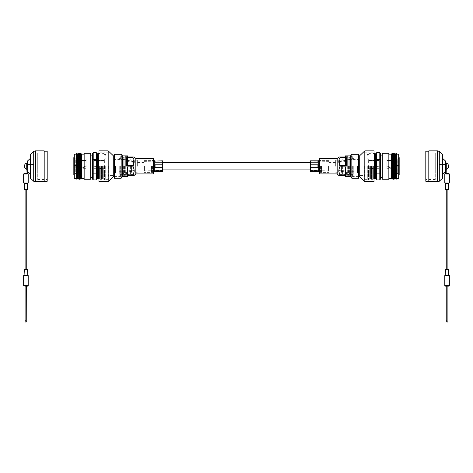 <?xml version="1.0" encoding="UTF-8"?>
<svg xmlns="http://www.w3.org/2000/svg" width="473" height="473" viewBox="0 0 473 473"><rect width="100%" height="100%" fill="white"/><g stroke="black" fill="none" stroke-linecap="round" stroke-linejoin="round"><path stroke-width="0.35" stroke-dasharray="2.37 1.77" d="M310.306 166.23L310.306 170.954L310.306 166.23M154.659 166.419L155.067 167.643L162.694 167.643L162.694 162.529L162.694 170.954L162.694 164.817L155.067 164.817L154.251 167.643L154.103 160.844M74.314 154.151L74.314 178.309M76.774 153.252L76.774 179.208M73.823 166.23L73.823 157.621L73.823 174.839L74.137 174.289L74.137 158.171L74.137 174.289L75.739 173.366L75.739 166.23L75.792 173.366M105.243 166.23L105.243 177.263L105.243 166.23M104.391 166.23L104.379 179.639L104.379 166.23M105.881 166.23L105.881 178.061L105.881 166.23M96.9 153.252L96.9 179.208M96.285 166.23L96.285 179.208L96.285 166.23M97.32 154.151L97.32 178.309M97.438 154.151L97.438 178.309M98.059 153.252L98.059 179.208M98.674 154.151L98.674 178.309M98.792 154.151L98.792 178.309M99.407 166.23L99.407 179.208L99.407 166.23M100.022 166.23L100.022 178.309L100.022 166.23M100.146 166.23L100.146 178.309L100.146 166.23M100.761 166.23L100.761 179.208L100.761 166.23M101.376 166.23L101.376 178.309L101.376 166.23M101.5 166.23L101.5 178.309L101.5 166.23M102.115 166.23L102.115 179.208L102.115 166.23M102.901 166.23L102.901 178.061L102.901 166.23M92.542 153.252L92.542 179.208M90.698 153.252L90.698 179.208M84.153 153.252L84.153 179.208M81.451 154.151L81.451 178.309M80.836 153.252L80.836 179.208M80.221 154.151L80.221 178.309M80.097 154.151L80.097 178.309M79.482 153.252L79.482 179.208M78.867 154.151L78.867 178.309M78.743 154.151L78.743 178.309M78.128 153.252L78.128 179.208M77.513 154.151L77.513 178.309M77.389 154.151L77.389 178.309M76.159 154.151L76.159 178.309M93.211 166.23L93.211 179.208L93.211 166.23M80.623 168.666L78.867 168.666L80.623 168.666L78.867 168.666L80.623 168.666L78.867 168.666L80.623 168.666L78.867 168.666L80.623 168.666L78.867 168.666L80.623 168.666L78.867 168.666L80.623 168.666L78.867 168.666L80.623 168.666L78.867 168.666L80.623 168.666L86.121 166.52L80.623 168.666M86.121 168.666L75.792 168.666L75.792 159.094L75.792 168.666L86.121 168.666L86.121 161.902L86.121 168.666M86.121 165.834L86.121 166.52L86.121 165.834L86.121 166.52L86.121 165.834L86.121 166.52L86.121 165.834L86.121 166.52L86.121 165.834L86.121 166.52L86.121 165.834L86.121 166.52L86.121 165.834L86.121 166.52L86.121 165.834L86.121 166.52L86.121 165.834L78.867 168.666L86.121 165.834M86.121 159.07L86.121 161.902L86.121 159.07L75.792 159.07L75.792 159.431L75.792 159.07L86.121 159.07M74.314 166.23L74.314 175.453L74.314 166.23M90.698 166.23L90.698 177.363L90.698 166.23M92.542 166.23L92.542 177.363L92.542 166.23M93.211 159.342L93.211 152.537L96.285 152.537L96.285 159.342L93.211 159.342L93.211 179.923L96.285 179.923L96.285 173.118L93.211 173.118M96.285 173.118L96.285 159.342M104.379 160.471L104.379 161.902L104.379 160.471L94.044 160.471L94.044 168.666L104.379 168.666L104.379 161.902L104.379 168.666L94.044 168.666L94.044 161.902L104.379 161.902L94.044 161.902L94.044 160.471L104.379 160.471L94.044 160.471L94.044 159.07L94.044 160.471L104.379 160.471M75.739 166.23L75.739 159.094L75.739 166.23M104.379 159.07L104.379 159.431L104.379 159.07L94.044 159.07L104.379 159.07M94.044 161.902L104.379 161.902L94.044 161.902M101.305 168.666L99.549 168.666L94.044 166.52L94.044 165.834L101.305 168.666L99.549 168.666L94.044 166.52L94.044 165.834L101.305 168.666L99.549 168.666L94.044 166.52L94.044 165.834L101.305 168.666L99.549 168.666L94.044 166.52L94.044 165.834L101.305 168.666L99.549 168.666L94.044 166.52L94.044 165.834L101.305 168.666L99.549 168.666L94.044 166.52L94.044 165.834L101.305 168.666L99.549 168.666L94.044 166.52L94.044 165.834L101.305 168.666L99.549 168.666L94.044 166.52L94.044 165.834L101.305 168.666L99.549 168.666L94.044 166.52L94.044 165.834L101.305 168.666L99.549 168.666L94.044 166.52L94.044 165.834L101.305 168.666L99.549 168.666L94.044 166.52L94.044 165.834L101.305 168.666L99.549 168.666L94.044 166.52L94.044 165.834L101.305 168.666L99.549 168.666L94.044 166.52L94.044 165.834L101.305 168.666L99.549 168.666L94.044 166.52L94.044 165.834L101.305 168.666L99.549 168.666L94.044 166.52L94.044 165.834L101.305 168.666L99.549 168.666L94.044 166.52L94.044 165.834L101.305 168.666M86.121 160.471L75.792 160.471L86.121 160.471M86.121 161.902L75.792 161.902L86.121 161.902M76.774 166.23L76.774 165.515L76.774 166.23M113.112 166.23L113.112 175.394L113.112 166.23M115.477 166.23L115.477 173.035L115.477 166.23M120.053 166.23L120.053 174.643L120.053 166.23M127.19 166.23L127.19 175.826L127.19 166.23M108.341 166.23L108.341 179.639L108.341 166.23M105.733 166.23L105.733 179.639L105.733 166.23M105.118 166.23L105.118 178.741L105.118 166.23M104.503 166.23L104.503 179.639L104.503 166.23M103.764 166.23L103.764 178.741L103.764 166.23M103.149 166.23L103.149 179.639L103.149 166.23M103.025 166.23L103.025 179.639L103.025 166.23M102.41 166.23L102.41 178.741L102.41 166.23M101.796 166.23L101.796 179.639L101.796 166.23M126.551 166.23L126.551 157.58L126.551 166.23M126.185 166.23L126.185 175.382L126.185 166.23M125.812 166.23L125.812 157.58L125.812 166.23M125.688 166.23L125.688 157.58L125.688 166.23M125.321 166.23L125.321 175.382L125.321 166.23M124.955 166.23L124.955 157.58L124.955 166.23M124.831 166.23L124.831 157.58L124.831 166.23M124.458 166.23L124.458 175.382L124.458 166.23M124.092 166.23L124.092 157.58L124.092 166.23M123.967 166.23L123.967 157.58L123.967 166.23M123.601 166.23L123.601 175.382L123.601 166.23M123.228 166.23L123.228 157.58L123.228 166.23M123.104 166.23L123.104 157.58L123.104 166.23M122.738 166.23L122.738 175.382L122.738 166.23M122.371 166.23L122.371 157.58L122.371 166.23M120.645 166.23L120.645 175.495L120.645 166.23M119.758 166.23L119.758 176.34L119.758 166.23M113.727 156.12L113.727 176.34M108.193 150.852L108.193 181.608M98.963 150.852L98.963 181.608M33.932 167.891L33.932 164.569L33.932 167.891L27.783 167.891L27.783 164.569L27.783 167.891L27.783 166.23L27.783 167.891L26.801 167.891L31.106 167.891L31.106 164.569L31.106 167.891M33.932 164.569L27.783 164.569L27.783 166.23L27.783 164.569L26.801 164.569L31.106 164.569M37.722 152.909L37.722 179.551L37.722 152.909L47.194 152.909L47.194 179.551L47.194 152.909M37.722 179.551L47.194 179.551M30.313 174.017L30.313 158.443L30.313 174.017M35.434 181.277L35.434 151.183L35.434 181.277M44.19 181.277L44.19 151.183L44.19 181.277M47.194 151.183L47.194 181.277M44.19 150.852L44.19 181.608M35.434 150.852L35.434 181.608M33.713 151.183L33.713 181.277M30.313 154.399L30.313 178.061M27.783 160.743L27.783 174.005L27.783 173.514L26.866 173.508L27.783 173.508L27.783 174.005L28.203 174.005M133.812 166.23L133.812 170.534L133.812 166.23M124.902 166.23L124.902 172.876L124.902 166.23M120.721 166.23L120.721 174.076L120.721 166.23M119.243 166.23L119.243 174.076L119.243 166.23M123.181 166.23L123.181 173.514L123.181 166.23M131.547 166.23L131.547 172.172L131.547 166.23M130.365 166.23L130.365 173.514L130.365 166.23M127.509 155.883L127.509 156.971L133.049 156.971C134.539 156.971 134.539 156.971 133.049 156.971L133.049 157.604L127.509 157.604L127.509 165.597L133.049 165.597L133.049 166.23L133.049 157.864L133.049 166.863L127.509 166.863L127.509 174.856L127.509 166.863L127.509 174.856L133.049 174.856L133.049 175.489C134.539 175.489 134.539 175.489 133.049 175.489L127.509 175.489L127.509 176.577M133.481 166.23L133.481 160.205L133.481 166.23M153.908 173.55L153.908 158.91M153.542 158.544L153.542 173.916M114.324 154.233L114.324 178.226M114.691 166.23L114.691 176.441L114.691 166.23M121.165 154.233L121.165 178.226M137.33 166.23L137.33 160.205L137.33 166.23M144.194 166.23L144.194 172.379L144.194 166.23M135.828 158.544L135.828 173.916M133.049 174.856C134.539 172.202 134.539 169.535 133.049 166.863M122.489 155.883L122.489 176.577M133.049 165.597C134.539 162.943 134.539 160.276 133.049 157.604M127.509 165.597L127.509 157.604L127.509 165.597M153.908 166.23L153.908 172.379L153.908 166.23M133.049 166.23L133.049 174.596L133.049 166.23M121.165 166.23L121.165 176.441L121.165 166.23M144.436 166.23L144.436 170.587L144.436 166.23M162.322 166.23L162.322 170.587L162.322 166.23M151.005 166.23L151.005 171.817L151.005 166.23M151.413 166.23L151.413 172.343L151.413 166.23M151.815 166.23L151.815 171.817L151.815 166.23M152.223 166.23L152.223 172.343L152.223 166.23M152.631 166.23L152.631 171.817L152.631 166.23M153.033 166.23L153.033 172.343L153.033 166.23M153.441 166.23L153.441 171.817L153.441 166.23M153.849 166.23L153.849 172.343L153.849 166.23M155.067 167.643L155.067 164.817M154.659 171.616L155.067 171.616L155.067 170.203L154.659 171.616L154.251 171.616L154.251 170.203L154.659 171.427M155.067 171.616L162.694 171.616L162.694 170.203L155.067 170.203M154.659 161.033L155.067 162.257L155.067 160.844L154.659 160.844L154.251 162.257L154.659 166.041M155.067 162.257L162.694 162.257L162.694 160.844L155.067 160.844M154.251 160.844L154.659 160.844M154.251 170.203L154.251 167.643M162.694 166.23L162.694 161.506L162.694 166.23M162.694 167.643L162.694 170.203M162.694 162.257L162.694 164.817M154.251 164.817L154.251 162.257M26.73 164.569L26.73 167.891L26.73 164.569M26.73 169.304L26.73 163.155M24.082 275.316L27.771 275.316M27.771 183.128L24.082 183.128M25.104 286.141L26.748 286.141L25.104 286.141L25.104 321.321A0.822 0.822 0 0 1 25.926 320.499A0.822 0.822 0 0 1 26.748 321.321L26.642 286.141L27.712 286.141M26.642 286.141L26.843 285.651L25.01 285.651L25.211 286.141L26.642 286.141M23.65 174.005L27.05 174.005L26.866 173.508L27.54 173.508M26.801 164.569L26.801 167.891M25.104 269.167L26.748 269.167L25.104 269.167M25.926 189.697L25.104 189.697L25.926 189.697M27.044 173.508L27.044 166.23L27.54 166.23L27.54 161.494M24.821 189.697L27.032 189.697M27.044 173.993L26.801 173.591M27.044 161.494L26.801 166.189M398.686 178.309L398.686 154.151M396.226 179.208L396.226 153.252M399.177 157.621L399.177 166.23L399.177 157.621L398.863 166.23L398.863 158.171L397.261 159.094L397.261 173.366L397.208 159.094M367.758 166.23L367.758 177.263L367.758 166.23M368.609 166.23L368.621 179.639L368.621 166.23M397.208 166.23L397.208 173.366L397.208 166.23M367.119 166.23L367.119 178.061L367.119 166.23M376.1 179.208L376.1 153.252M376.715 166.23L376.715 179.208L376.715 166.23M375.68 178.309L375.68 154.151M375.562 178.309L375.562 154.151M374.941 179.208L374.941 153.252M374.326 178.309L374.326 154.151M374.208 178.309L374.208 154.151M373.593 166.23L373.593 179.208L373.593 166.23M372.978 166.23L372.978 178.309L372.978 166.23M372.854 166.23L372.854 178.309L372.854 166.23M372.239 166.23L372.239 179.208L372.239 166.23M371.624 166.23L371.624 178.309L371.624 166.23M371.5 166.23L371.5 178.309L371.5 166.23M370.885 166.23L370.885 179.208L370.885 166.23M370.099 166.23L370.099 178.061L370.099 166.23M380.458 179.208L380.458 153.252M382.302 179.208L382.302 153.252M388.847 179.208L388.847 153.252M391.549 178.309L391.549 154.151M392.164 179.208L392.164 153.252M392.779 178.309L392.779 154.151M392.903 178.309L392.903 154.151M393.518 179.208L393.518 153.252M394.133 178.309L394.133 154.151M394.257 178.309L394.257 154.151M394.872 179.208L394.872 153.252M395.487 178.309L395.487 154.151M395.611 178.309L395.611 154.151M396.841 178.309L396.841 154.151M379.789 166.23L379.789 179.208L379.789 166.23M392.377 168.666L394.133 168.666L392.377 168.666L394.133 168.666L392.377 168.666L394.133 168.666L392.377 168.666L394.133 168.666L392.377 168.666L394.133 168.666L392.377 168.666L394.133 168.666L392.377 168.666L394.133 168.666L392.377 168.666L394.133 168.666L392.377 168.666L386.879 166.52L392.377 168.666M386.879 168.666L397.208 168.666L397.208 159.431L397.208 168.666L386.879 168.666L386.879 161.902L386.879 168.666M386.879 165.834L386.879 166.52L386.879 165.834L386.879 166.52L386.879 165.834L386.879 166.52L386.879 165.834L386.879 166.52L386.879 165.834L386.879 166.52L386.879 165.834L386.879 166.52L386.879 165.834L386.879 166.52L386.879 165.834L386.879 166.52L386.879 165.834L394.133 168.666L386.879 165.834M386.879 159.07L386.879 161.902L386.879 159.07L397.208 159.07L397.208 159.431L397.208 159.07L386.879 159.07M397.208 173.366L398.863 174.289L398.863 166.23L399.177 174.839L399.177 166.23M398.686 166.23L398.686 175.453L398.686 166.23M382.302 166.23L382.302 177.363L382.302 166.23M380.458 166.23L380.458 177.363L380.458 166.23M379.789 159.342L376.715 159.342L376.715 152.537L379.789 152.537L379.789 179.923L376.715 179.923L376.715 173.118L379.789 173.118M376.715 159.342L376.715 173.118M368.621 160.471L368.621 161.902L368.621 160.471L378.956 160.471L378.956 168.666L368.621 168.666L368.621 161.902L368.621 168.666L378.956 168.666L378.956 161.902L368.621 161.902L378.956 161.902L378.956 160.471L368.621 160.471L378.956 160.471L378.956 159.07L378.956 160.471L368.621 160.471M368.621 159.07L368.621 159.431L368.621 159.07L378.956 159.07L368.621 159.07M378.956 161.902L368.621 161.902L378.956 161.902M371.695 168.666L373.451 168.666L378.956 166.52L378.956 165.834L371.695 168.666L373.451 168.666L378.956 166.52L378.956 165.834L371.695 168.666L373.451 168.666L378.956 166.52L378.956 165.834L371.695 168.666L373.451 168.666L378.956 166.52L378.956 165.834L371.695 168.666L373.451 168.666L378.956 166.52L378.956 165.834L371.695 168.666L373.451 168.666L378.956 166.52L378.956 165.834L371.695 168.666L373.451 168.666L378.956 166.52L378.956 165.834L371.695 168.666L373.451 168.666L378.956 166.52L378.956 165.834L371.695 168.666L373.451 168.666L378.956 166.52L378.956 165.834L371.695 168.666L373.451 168.666L378.956 166.52L378.956 165.834L371.695 168.666L373.451 168.666L378.956 166.52L378.956 165.834L371.695 168.666L373.451 168.666L378.956 166.52L378.956 165.834L371.695 168.666L373.451 168.666L378.956 166.52L378.956 165.834L371.695 168.666L373.451 168.666L378.956 166.52L378.956 165.834L371.695 168.666L373.451 168.666L378.956 166.52L378.956 165.834L371.695 168.666L373.451 168.666L378.956 166.52L378.956 165.834L371.695 168.666M386.879 160.471L397.208 160.471L386.879 160.471M386.879 161.902L397.208 161.902L386.879 161.902M396.226 166.23L396.226 165.515L396.226 166.23M359.888 166.23L359.888 175.394L359.888 166.23M357.523 166.23L357.523 173.035L357.523 166.23M352.947 166.23L352.947 174.643L352.947 166.23M345.81 166.23L345.81 175.826L345.81 166.23M364.659 166.23L364.659 179.639L364.659 166.23M367.267 166.23L367.267 179.639L367.267 166.23M367.882 166.23L367.882 178.741L367.882 166.23M368.497 166.23L368.497 179.639L368.497 166.23M369.236 166.23L369.236 178.741L369.236 166.23M369.851 166.23L369.851 179.639L369.851 166.23M369.975 166.23L369.975 179.639L369.975 166.23M370.59 166.23L370.59 178.741L370.59 166.23M371.204 166.23L371.204 179.639L371.204 166.23M346.449 166.23L346.449 157.58L346.449 166.23M346.815 166.23L346.815 175.382L346.815 166.23M347.188 166.23L347.188 157.58L347.188 166.23M347.312 166.23L347.312 157.58L347.312 166.23M347.679 166.23L347.679 175.382L347.679 166.23M348.045 166.23L348.045 157.58L348.045 166.23M348.169 166.23L348.169 157.58L348.169 166.23M348.542 166.23L348.542 175.382L348.542 166.23M348.908 166.23L348.908 157.58L348.908 166.23M349.033 166.23L349.033 157.58L349.033 166.23M349.399 166.23L349.399 175.382L349.399 166.23M349.772 166.23L349.772 157.58L349.772 166.23M349.896 166.23L349.896 157.58L349.896 166.23M350.262 166.23L350.262 175.382L350.262 166.23M350.629 166.23L350.629 157.58L350.629 166.23M352.355 166.23L352.355 175.495L352.355 166.23M353.242 166.23L353.242 176.34L353.242 166.23M359.273 176.34L359.273 156.12M364.807 181.608L364.807 150.852M374.037 181.608L374.037 150.852M439.068 167.891L439.068 164.569L439.068 167.891L445.217 167.891L445.217 164.569L445.217 167.891L445.217 166.23L445.217 167.891L446.199 167.891L441.894 167.891L441.894 164.569L441.894 167.891M439.068 164.569L445.217 164.569L445.217 166.23L445.217 164.569L446.199 164.569L441.894 164.569M435.278 152.909L435.278 179.551L435.278 152.909L425.806 152.909L425.806 179.551L425.806 152.909M435.278 179.551L425.806 179.551M445.956 161.494L445.956 166.23L445.217 166.189L445.217 161.742L445.217 171.717L445.217 160.743M442.687 174.017L442.687 158.443L442.687 174.017M442.687 178.061L442.687 154.399M439.287 181.277L439.287 151.183M437.566 181.277L437.566 151.183L437.566 181.277M428.81 181.608L428.81 150.852M437.566 181.608L437.566 150.852M425.806 181.277L425.806 151.183M428.81 181.277L428.81 151.183L428.81 181.277M339.188 166.23L339.188 170.534L339.188 166.23M348.098 166.23L348.098 172.876L348.098 166.23M352.279 166.23L352.279 174.076L352.279 166.23M353.757 166.23L353.757 174.076L353.757 166.23M349.819 166.23L349.819 173.514L349.819 166.23M341.453 166.23L341.453 172.172L341.453 166.23M342.635 166.23L342.635 173.514L342.635 166.23M345.491 176.577L345.491 175.489L339.951 175.489C338.461 175.489 338.461 175.489 339.951 175.489L339.951 174.856C338.461 172.184 338.461 169.517 339.951 166.863L339.951 157.864L339.951 166.23L339.951 165.597L345.491 165.597L345.491 157.604L345.491 165.597L345.491 157.604L339.951 157.604L339.951 156.971L345.491 156.971L345.491 155.883M339.519 166.23L339.519 160.205L339.519 166.23M319.092 158.91L319.092 173.55M319.458 173.916L319.458 158.544M358.676 178.226L358.676 154.233M358.309 166.23L358.309 176.441L358.309 166.23M351.835 178.226L351.835 154.233M335.67 166.23L335.67 160.205L335.67 166.23M328.806 166.23L328.806 172.379L328.806 166.23M337.172 173.916L337.172 158.544M350.511 176.577L350.511 155.883M339.951 174.856L345.491 174.856L345.491 166.863L345.491 174.856L345.491 166.863L339.951 166.863M339.951 156.971C338.461 156.971 338.461 156.971 339.951 156.971M339.951 157.604C338.461 160.258 338.461 162.925 339.951 165.597M319.092 166.23L319.092 172.379L319.092 166.23M339.951 166.23L339.951 174.596L339.951 166.23M351.835 166.23L351.835 176.441L351.835 166.23M328.564 166.23L328.564 170.587L328.564 166.23M310.678 166.23L310.678 170.587L310.678 166.23M321.995 166.23L321.995 171.817L321.995 166.23M321.587 166.23L321.587 172.343L321.587 166.23M321.185 166.23L321.185 171.817L321.185 166.23M320.777 166.23L320.777 172.343L320.777 166.23M320.369 166.23L320.369 171.817L320.369 166.23M319.967 166.23L319.967 172.343L319.967 166.23M319.559 166.23L319.559 171.817L319.559 166.23M319.151 166.23L319.151 172.343L319.151 166.23M318.897 160.844L318.749 167.643L317.933 164.817L317.933 167.643L318.341 166.419M318.341 161.033L310.306 160.844L310.306 162.257L317.933 162.257L318.341 161.033L318.749 164.817L318.749 162.257M317.933 160.844L317.933 162.257M318.341 160.844L318.749 160.844M317.933 164.817L310.306 164.817L310.306 167.643L317.933 167.643M318.341 166.041L318.749 164.817M318.341 171.427L317.933 170.203L317.933 171.616L318.341 171.616L318.749 170.203L318.749 171.616L318.341 171.616M317.933 170.203L310.306 170.203L310.306 171.616L317.933 171.616M318.749 167.643L318.749 170.203M310.306 164.817L310.306 162.257M310.306 170.203L310.306 167.643M446.27 163.155L446.27 169.304M446.27 164.569L446.27 167.891L446.27 164.569M448.918 275.316L445.229 275.316L448.918 275.316M445.229 183.128L448.918 183.128M445.956 173.993L446.199 166.189L446.134 173.508L445.217 173.508L445.217 174.005L445.217 173.508L446.134 173.508L445.95 174.005L449.35 174.005M445.968 189.697L448.179 189.697M447.896 269.167L446.252 269.167L447.896 269.167M449.35 285.651L446.252 286.141L446.252 321.321A0.822 0.822 0 0 1 447.074 320.499A0.822 0.822 0 0 1 447.896 321.321M445.288 286.141L446.358 286.141L446.157 285.651L444.797 285.651M447.99 285.651L446.157 285.651M446.199 166.23L446.199 167.891L446.199 166.23M447.074 189.697L447.896 189.697L447.074 189.697M444.797 174.005L445.46 173.508L445.46 161.494M445.956 173.508L445.46 173.508M446.199 166.189L446.199 164.569M27.523 275.067L24.324 275.067M24.324 183.376L27.523 183.376M28.203 285.651L26.843 285.651M28.203 182.885L23.65 182.885M27.523 189.206L24.324 189.206M24.324 269.657L27.523 269.657M25.01 285.651L23.65 285.651M23.65 275.564L28.203 275.564M444.797 275.564L449.35 275.564M449.35 182.885L444.797 182.885M448.676 189.206L445.477 189.206M445.477 269.657L448.676 269.657M448.676 275.067L445.477 275.067M445.477 183.376L448.676 183.376M76.774 166.945L74.314 166.945M75.792 159.094L73.823 157.621M104.379 173.366L105.243 174.029M105.243 177.263L105.881 177.263M98.963 153.896L99.407 153.252L100.146 154.151L100.761 153.252L101.5 154.151L102.115 153.252L102.901 154.399L105.881 154.399M105.881 178.061L102.901 178.061L102.115 179.208L101.5 178.309L100.761 179.208L100.146 178.309L99.407 179.208L98.963 178.563M105.243 155.197L105.881 155.197M104.379 159.094L105.243 158.431M76.774 165.515L74.314 165.515M120.053 173.017L115.477 173.017L113.112 175.394L108.341 175.394M120.053 174.643L127.19 174.643M108.341 179.639L105.733 179.639L105.118 178.741L104.503 179.639L103.764 178.741L103.149 179.639L102.41 178.741L101.796 179.639L98.963 179.639M127.19 157.58L126.185 157.077L125.812 157.58L125.321 157.077L124.955 157.58L124.458 157.077L124.092 157.58L123.601 157.077L123.228 157.58L122.738 157.077L122.371 157.58L120.645 157.58M120.645 156.965L119.758 156.12L114.324 156.12M108.341 152.82L105.733 152.82L105.118 153.719L104.503 152.82L103.764 153.719L103.149 152.82L102.41 153.719L101.796 152.82L98.963 152.82M120.645 175.495L119.758 176.34L114.324 176.34M127.19 174.88L126.185 175.382L125.812 174.88L125.321 175.382L124.955 174.88L124.458 175.382L124.092 174.88L123.601 175.382L123.228 174.88L122.738 175.382L122.371 174.88L120.645 174.88M120.053 159.442L115.477 159.442L113.112 157.066L108.341 157.066M120.053 157.816L127.19 157.816M133.812 161.926L124.902 159.59L120.721 159.59M120.721 158.384L119.243 158.384M133.812 170.103L124.902 171.309L119.243 171.309M133.812 162.357L124.902 161.151L119.243 161.151M120.721 174.076L119.243 174.076M133.812 170.534L124.902 172.876L120.721 172.876M131.547 171.309L123.181 173.142M131.547 160.288L130.365 158.946L123.181 158.946M131.547 172.172L130.365 173.514L123.181 173.514M131.547 161.151L123.181 159.318M137.33 160.205L133.481 160.205L133.049 159.466M121.165 156.019L114.691 156.019L114.324 155.652M127.19 156.634L121.165 156.634M133.049 157.864L127.19 157.864M144.194 162.541L137.33 162.541M153.908 160.081L144.194 160.081M153.908 172.379L144.194 172.379M144.194 169.919L137.33 169.919M137.33 172.255L133.481 172.255L133.049 172.994M133.049 174.596L127.19 174.596M127.19 175.826L121.165 175.826M121.165 176.441L114.691 176.441L114.324 176.807M162.694 170.954L162.322 170.587L144.194 170.83M144.194 160.643L151.005 160.643L151.413 160.116L151.815 160.643L152.223 160.116L152.631 160.643L153.033 160.116L153.441 160.643L153.908 160.199M153.908 172.261L153.441 171.817L153.033 172.343L152.631 171.817L152.223 172.343L151.815 171.817L151.413 172.343L151.005 171.817L144.194 171.817M144.194 161.63L162.322 161.872L162.694 161.506M396.226 166.945L398.686 166.945M368.621 173.366L367.758 174.029M367.758 177.263L367.119 177.263M374.037 153.896L373.593 153.252L372.854 154.151L372.239 153.252L371.5 154.151L370.885 153.252L370.099 154.399L367.119 154.399M367.119 178.061L370.099 178.061L370.885 179.208L371.5 178.309L372.239 179.208L372.854 178.309L373.593 179.208L374.037 178.563M367.758 155.197L367.119 155.197M368.621 159.094L367.758 158.431M396.226 165.515L398.686 165.515M352.947 173.017L357.523 173.017L359.888 175.394L364.659 175.394M352.947 174.643L345.81 174.643M364.659 179.639L367.267 179.639L367.882 178.741L368.497 179.639L369.236 178.741L369.851 179.639L370.59 178.741L371.204 179.639L374.037 179.639M345.81 157.58L346.815 157.077L347.188 157.58L347.679 157.077L348.045 157.58L348.542 157.077L348.908 157.58L349.399 157.077L349.772 157.58L350.262 157.077L350.629 157.58L352.355 157.58M352.355 156.965L353.242 156.12L358.676 156.12M364.659 152.82L367.267 152.82L367.882 153.719L368.497 152.82L369.236 153.719L369.851 152.82L370.59 153.719L371.204 152.82L374.037 152.82M352.355 175.495L353.242 176.34L358.676 176.34M345.81 174.88L346.815 175.382L347.188 174.88L347.679 175.382L348.045 174.88L348.542 175.382L348.908 174.88L349.399 175.382L349.772 174.88L350.262 175.382L350.629 174.88L352.355 174.88M352.947 159.442L357.523 159.442L359.888 157.066L364.659 157.066M352.947 157.816L345.81 157.816M339.188 161.926L348.098 159.59L352.279 159.59M352.279 158.384L353.757 158.384M339.188 170.103L348.098 171.309L353.757 171.309M339.188 162.357L348.098 161.151L353.757 161.151M352.279 174.076L353.757 174.076M339.188 170.534L348.098 172.876L352.279 172.876M341.453 171.309L349.819 173.142M341.453 160.288L342.635 158.946L349.819 158.946M341.453 172.172L342.635 173.514L349.819 173.514M341.453 161.151L349.819 159.318M335.67 160.205L339.519 160.205L339.951 159.466M351.835 156.019L358.309 156.019L358.676 155.652M345.81 156.634L351.835 156.634M339.951 157.864L345.81 157.864M328.806 162.541L335.67 162.541M319.092 160.081L328.806 160.081M319.092 172.379L328.806 172.379M328.806 169.919L335.67 169.919M335.67 172.255L339.519 172.255L339.951 172.994M339.951 174.596L345.81 174.596M345.81 175.826L351.835 175.826M351.835 176.441L358.309 176.441L358.676 176.807M310.306 170.954L310.678 170.587L328.806 170.83M328.806 160.643L321.995 160.643L321.587 160.116L321.185 160.643L320.777 160.116L320.369 160.643L319.967 160.116L319.559 160.643L319.092 160.199M319.092 172.261L319.559 171.817L319.967 172.343L320.369 171.817L320.777 172.343L321.185 171.817L321.587 172.343L321.995 171.817L328.806 171.817M328.806 161.63L310.678 161.872L310.306 161.506"/><path stroke-width="0.71" d="M73.823 157.621L73.823 166.23L73.823 157.621L74.314 157.006M97.32 178.309L97.438 154.151L97.438 178.309L96.9 179.208L96.9 153.252L96.285 153.252M98.674 178.309L98.792 154.151L98.792 178.309L98.059 179.208L98.059 153.252L97.438 154.151M90.698 166.23L90.698 153.252L84.153 153.252L84.153 179.208L90.698 179.208L90.698 166.23M84.153 178.309L81.451 178.309L81.451 154.151L80.836 153.252L80.836 179.208L80.221 178.309L80.221 154.151L80.836 153.252M80.221 178.309L80.097 154.151L79.482 153.252L79.482 179.208L78.867 178.309L78.867 154.151L79.482 153.252M78.867 178.309L78.743 154.151L78.128 153.252L78.128 179.208L77.513 178.309L77.513 154.151L78.128 153.252M77.513 178.309L77.389 154.151L76.774 153.252L76.774 179.208L76.159 178.309L76.159 154.151L76.774 153.252M76.159 178.309L74.314 178.309L74.314 154.151L76.159 154.151M93.211 179.208L92.542 179.208L92.542 153.252L93.211 153.252M73.823 166.23L73.823 174.839L73.823 166.23L73.823 174.839L74.314 175.453M93.211 159.342L96.285 159.342L96.285 152.537L93.211 152.537L93.211 179.923L96.285 179.923L96.285 173.118L93.211 173.118M96.285 159.342L96.285 173.118M114.324 176.34L113.727 176.34L113.727 156.12L108.193 150.852L98.963 150.852L98.963 181.608L108.193 181.608L108.193 150.852M27.783 173.508L27.54 161.494L27.044 161.494L27.044 166.23L27.783 166.189L27.783 173.508A0.491 0.491 0 0 1 28.203 174.005L27.783 174.005L27.783 160.743L30.313 158.443M27.783 171.717L30.313 174.017M30.313 178.061L30.313 154.399L33.713 151.183L33.713 181.277L30.313 178.061M35.434 151.183L33.713 151.183M35.434 181.277L33.713 181.277M44.19 181.608L44.19 150.852L35.434 150.852L35.434 181.608L44.19 181.608M44.19 181.277L47.194 181.277L47.194 151.183L44.19 151.183M153.542 158.544L153.908 158.91L153.908 173.55L153.542 173.916L153.542 158.544L135.828 158.544L134.184 156.971M153.542 173.916L135.828 173.916L135.828 158.544M133.463 175.489L133.049 175.489C134.539 175.489 134.539 175.489 133.049 175.489L133.049 174.856C134.539 172.184 134.539 169.517 133.049 166.863L133.049 165.597L127.509 165.597L127.509 157.604L133.049 157.604L133.049 156.971L127.509 156.971L127.509 155.883L122.489 155.883L121.165 154.233L114.324 154.233L114.324 178.226L121.165 178.226L121.165 154.233M135.828 173.916L134.131 175.489M133.049 175.489L127.509 175.489L127.509 176.577L122.489 176.577L122.489 155.883M133.049 174.856L127.509 174.856L127.509 166.863L133.049 166.863M133.049 156.971C134.539 156.971 134.539 156.971 133.049 156.971L133.463 156.971M133.049 157.604C134.539 160.258 134.539 162.925 133.049 165.597M153.908 160.199L154.251 160.643L154.251 167.643L155.067 164.817L155.067 167.643L154.659 166.419M154.659 161.033L162.694 160.844L162.694 162.257L155.067 162.257L154.659 161.033L154.251 162.257M155.067 160.844L155.067 162.257M154.659 160.844L154.251 160.844M155.067 164.817L162.694 164.817L162.694 167.643L155.067 167.643M154.659 166.041L154.251 164.817M154.659 171.427L155.067 170.203L155.067 171.616L154.659 171.616L154.251 170.203L154.251 171.616L154.659 171.616M155.067 170.203L162.694 170.203L162.694 171.616L155.067 171.616M154.251 171.616L153.908 172.261M154.251 167.643L154.251 170.203M162.694 164.817L162.694 162.257M162.694 170.203L162.694 167.643M26.73 163.155L26.73 169.304C25.359 169.068 24.602 168.045 24.46 166.23C24.602 164.415 25.359 163.392 26.73 163.155M26.73 167.891L26.73 164.569M23.898 275.316L27.954 275.316M24.324 269.657L24.082 275.316L27.771 275.316L27.523 269.657L24.324 269.657A0.491 0.491 0 0 1 24.821 269.167L27.032 269.167A0.491 0.491 0 0 1 27.523 269.657M26.801 166.189L27.05 174.005L23.65 174.005L23.65 182.885L24.324 183.376L24.324 189.206A0.491 0.491 0 0 0 24.821 189.697L27.032 189.697A0.491 0.491 0 0 0 27.523 189.206L27.523 183.376L27.954 183.128L23.898 183.128M23.65 182.885L27.954 183.128M23.65 275.564L23.65 285.651L28.203 285.651A0.491 0.491 0 0 1 27.712 286.141L26.642 286.141L26.748 321.321A0.822 0.822 0 0 1 25.926 322.148A0.822 0.822 0 0 1 25.104 321.321L25.104 286.141M25.01 285.651L25.211 286.141L26.642 286.141L26.843 285.651M28.203 285.651L28.203 275.564M28.203 182.885L28.203 174.005M27.032 269.167L24.821 269.167M27.044 173.508L27.54 173.508M26.801 173.508L24.141 173.508L26.801 173.508M26.801 173.591L27.044 173.993M399.177 166.23L399.177 157.621L399.177 174.839L399.177 166.23L399.177 174.839L398.686 175.453M375.562 154.151L374.941 153.252L374.941 179.208L375.562 178.309L375.562 154.151L376.1 153.252L376.1 179.208L376.715 179.208M375.68 154.151L375.68 178.309L376.1 179.208M374.037 178.563L374.326 154.151L374.326 178.309L374.941 179.208M382.302 153.252L382.302 179.208L388.847 179.208L388.847 153.252L382.302 153.252M391.549 154.151L391.549 178.309L392.164 179.208L392.164 153.252L391.549 154.151L388.847 154.151M392.164 153.252L392.779 154.151L392.779 178.309L393.518 179.208L393.518 153.252L392.903 154.151L392.903 178.309M393.518 153.252L394.133 154.151L394.133 178.309L394.872 179.208L394.872 153.252L394.257 154.151L394.257 178.309M394.872 153.252L395.487 154.151L395.487 178.309L396.226 179.208L396.226 153.252L395.611 154.151L395.611 178.309M396.841 154.151L396.841 178.309L398.686 178.309L398.686 154.151L396.841 154.151L396.226 153.252M379.789 153.252L380.458 153.252L380.458 179.208L379.789 179.208M379.789 159.342L379.789 152.537L376.715 152.537L376.715 159.342L379.789 159.342L379.789 179.923L376.715 179.923L376.715 173.118L379.789 173.118M376.715 173.118L376.715 159.342M358.676 156.12L359.273 156.12L359.273 176.34L364.807 181.608L374.037 181.608L374.037 150.852L364.807 150.852L364.807 181.608M442.687 158.443L445.217 160.743L445.217 171.717L442.687 174.017M437.566 151.183L439.287 151.183L442.687 154.399L442.687 178.061L439.287 181.277L437.566 181.277M428.81 150.852L437.566 150.852L437.566 181.608L428.81 181.608L428.81 150.852M428.81 181.277L425.806 181.277L425.806 151.183L428.81 151.183M439.287 151.183L439.287 181.277M319.458 173.916L319.092 173.55L319.092 158.91L319.458 158.544L319.458 173.916L337.172 173.916L338.816 175.489M319.458 158.544L337.172 158.544L337.172 173.916M339.537 156.971L339.951 156.971C338.461 156.971 338.461 156.971 339.951 156.971L339.951 157.604L345.491 157.604L345.491 165.597L339.951 165.597L339.951 166.863C338.461 169.535 338.461 172.202 339.951 174.856L339.951 175.489C338.461 175.489 338.461 175.489 339.951 175.489L339.537 175.489M339.951 156.971L345.491 156.971L345.491 155.883L350.511 155.883L350.511 176.577L351.835 178.226L358.676 178.226L358.676 154.233L351.835 154.233L351.835 178.226M339.951 166.863L345.491 166.863L345.491 174.856L339.951 174.856M339.951 175.489L345.491 175.489L345.491 176.577L350.511 176.577M339.951 165.597C338.461 162.943 338.461 160.276 339.951 157.604M337.172 158.544L338.869 156.971M318.341 166.419L317.933 167.643L317.933 164.817L318.749 167.643L318.749 160.643L319.092 160.199M317.933 167.643L310.306 167.643L310.306 164.817L317.933 164.817M318.341 171.616L317.933 171.616L317.933 170.203L318.341 171.616L318.749 171.616L318.749 170.203L318.341 171.427M317.933 171.616L310.306 171.616L310.306 170.203L317.933 170.203M318.341 161.033L317.933 162.257L317.933 160.844L318.341 160.844L318.749 162.257M318.749 164.817L318.341 166.041M317.933 162.257L310.306 162.257L310.306 160.844L317.933 160.844M318.749 160.844L318.341 160.844M318.749 170.203L318.749 167.643M319.092 172.261L318.749 171.616M310.306 167.643L310.306 170.203M310.306 162.257L310.306 164.817M446.27 163.155C447.641 163.392 448.398 164.415 448.54 166.23C448.398 168.045 447.641 169.068 446.27 169.304L446.27 163.155M446.27 164.569L446.199 173.591L445.95 174.005L446.134 173.508L445.217 173.508A0.491 0.491 0 0 0 444.797 174.005L444.797 182.885L445.477 183.376L445.477 189.206A0.491 0.491 0 0 0 445.968 189.697L448.179 189.697A0.491 0.491 0 0 0 448.676 189.206L448.676 183.376L449.102 183.128L445.046 183.128M448.918 275.316L445.046 275.316L449.102 275.316L448.676 275.067L448.676 269.657L445.477 269.657A0.491 0.491 0 0 1 445.968 269.167L448.179 269.167L445.968 269.167M449.102 275.316L445.046 275.316M445.229 275.316L445.477 269.657M444.797 182.885L449.102 183.128M444.797 275.564L444.797 285.651A0.491 0.491 0 0 0 445.288 286.141L446.358 286.141L446.157 285.651L447.99 285.651L447.789 286.141L446.358 286.141L448.859 286.141L447.896 286.141L447.896 321.321L447.896 286.141L446.358 286.141M448.179 269.167A0.491 0.491 0 0 1 448.676 269.657M446.252 286.141L446.252 321.321A0.822 0.822 0 0 0 447.074 322.148A0.822 0.822 0 0 0 447.896 321.321M447.99 285.651L449.35 285.651L449.35 275.564M449.35 182.885L449.35 174.005L445.95 174.005M445.217 171.717L445.46 166.23L445.46 173.508M445.217 173.508L445.217 174.005L444.797 174.005M445.956 173.508L445.956 166.23L445.46 166.23L445.217 161.742M446.199 173.508L448.859 173.508L446.199 173.508M445.46 161.494L445.956 161.494L446.199 166.189M24.324 189.206L27.523 189.206M24.324 275.067L27.523 275.067M27.523 183.376L24.324 183.376M445.477 275.067L448.676 275.067M448.676 183.376L445.477 183.376M444.797 285.651L446.157 285.651M445.477 189.206L448.676 189.206M310.306 162.529L162.694 162.529M310.306 169.931L162.694 169.931M97.32 154.151L96.9 153.252M98.674 154.151L98.059 153.252M92.542 155.097L90.698 155.097M84.153 154.151L81.451 154.151M77.389 178.309L76.774 179.208M78.743 178.309L78.128 179.208M80.097 178.309L79.482 179.208M81.451 178.309L80.836 179.208M92.542 177.363L90.698 177.363M97.438 178.309L98.059 179.208M96.9 179.208L96.285 179.208M114.324 156.12L113.727 156.12M113.727 176.34L108.193 181.608M122.489 176.577L121.165 178.226M25.104 269.167L25.104 189.697M26.748 269.167L26.748 189.697M23.65 285.651L24.141 286.141M23.65 174.005L24.141 173.508M398.686 157.006L399.177 157.621M376.1 153.252L376.715 153.252M374.326 154.151L374.941 153.252M380.458 155.097L382.302 155.097M396.841 178.309L396.226 179.208M395.487 178.309L394.872 179.208M394.133 178.309L393.518 179.208M392.779 178.309L392.164 179.208M388.847 178.309L391.549 178.309M380.458 177.363L382.302 177.363M359.273 156.12L364.807 150.852M358.676 176.34L359.273 176.34M350.511 155.883L351.835 154.233M447.896 269.167L447.896 189.697M446.252 269.167L446.252 189.697M449.35 285.651L448.859 286.141M449.35 174.005L448.859 173.508"/></g></svg>
